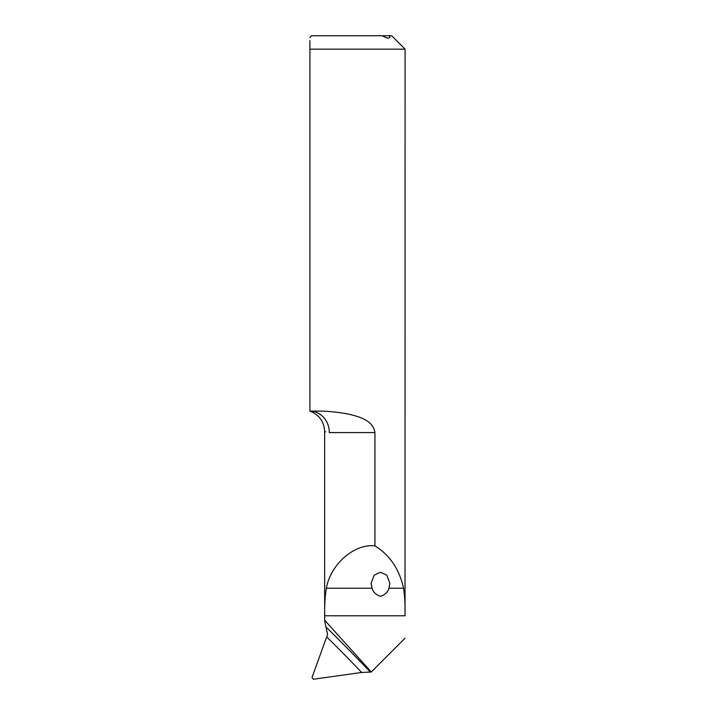 <?xml version="1.0" encoding="UTF-8"?>
<svg xmlns="http://www.w3.org/2000/svg" width="715" height="715" viewBox="0 0 715 715"><rect width="100%" height="100%" fill="white"/><g stroke="black" fill="none" stroke-linecap="round" stroke-linejoin="round"><path stroke-width="1.07" d="M325.611 431.905L324.655 431.503C324.101 421.555 319.185 414.763 309.908 411.125L309.908 49.156C309.908 33.685 309.908 33.685 309.908 49.156L309.908 40.612M309.908 37.725L311.248 35.75L382.159 35.75L387.557 38.288L389.881 37.439L389.326 35.75L382.159 35.75M309.908 49.156L405.092 49.156L391.686 35.75L389.326 35.75M374.928 432.575L329.293 432.575C323.117 431.36 323.117 431.36 329.293 432.575A21.45 19.385 -90 0 0 309.908 411.125L315.941 411.125C325.254 410.893 335.934 411.84 347.964 413.967C358.608 416.595 373.096 420 374.928 432.575L374.928 545.903C354.408 543.427 330.607 564.162 326.362 588.213C325.003 596.176 324.458 605.364 324.726 615.794L324.655 621.255L327.604 634.339L312.008 677.489L313.34 679.25L361.656 672.457L370.298 672.073A1675.772 1598.981 12.9 0 0 326.004 627.001M405.092 49.156L405.021 615.794C405.271 605.355 404.779 596.167 403.564 588.213C399.265 569.069 389.72 554.965 374.928 545.903M388.96 588.213C387.843 592.145 385.019 594.835 380.496 596.283C375.974 594.844 373.15 592.154 372.023 588.213L371.112 583.404L374.115 575.2L380.496 572.215L386.869 575.2L389.881 583.404L388.96 588.213L403.564 588.213M405.021 638.245L371.308 671.957L324.726 620.316M371.308 671.957L370.298 672.073M405.021 615.794L324.726 615.794M372.023 588.213L326.362 588.213M326.773 636.949A1670.41 1593.869 -167.1 0 1 361.656 672.457M324.655 621.255L324.655 431.503"/></g></svg>
